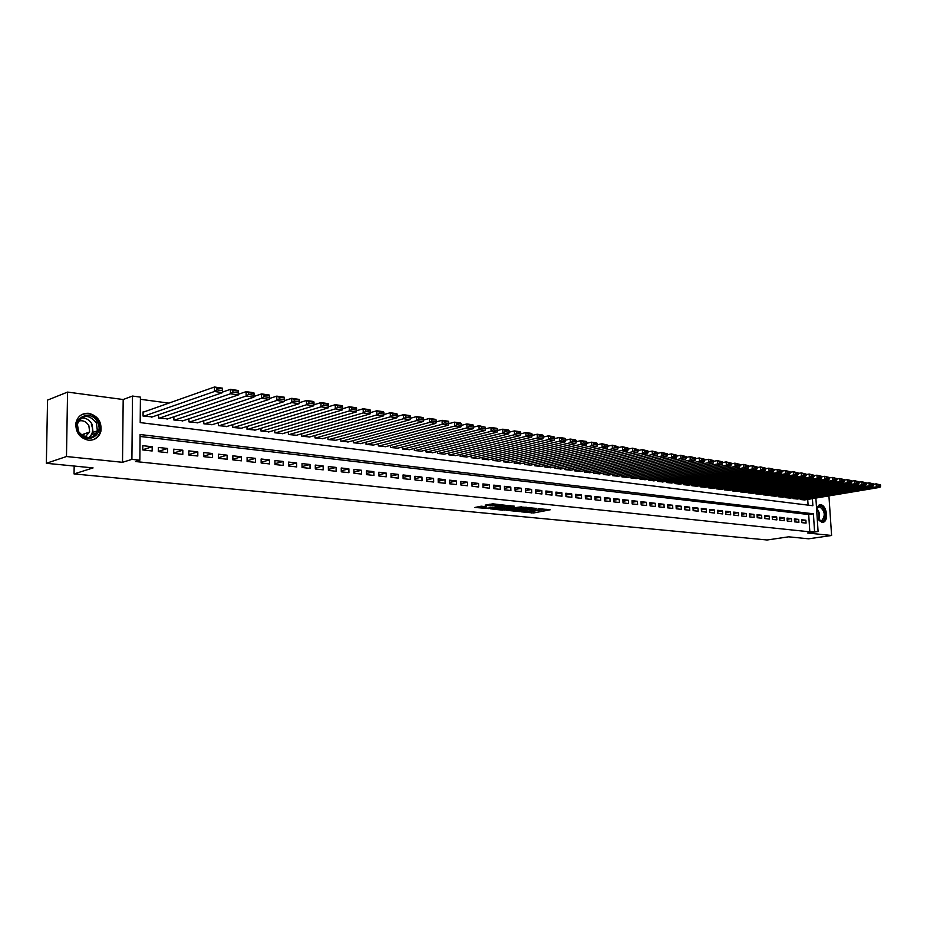 <?xml version="1.0" encoding="UTF-8"?>
<svg xmlns="http://www.w3.org/2000/svg" width="927" height="927" viewBox="0 0 927 927"><rect width="100%" height="100%" fill="white"/><g stroke="black" fill="none" stroke-linecap="round" stroke-linejoin="round"><path stroke-width="1.39" d="M521.356 511.843L533.616 512.967L550.174 509.792L538.135 508.622L540.719 509.537L539.746 509.827L529.699 510.244L532.307 511.148L530.001 511.681L521.356 511.843M88.366 440.209C94.705 440.487 98.876 437.567 100.858 431.461C101.958 421.889 97.926 415.841 88.76 413.315C81.982 412.99 77.694 416.2 75.921 422.955C75.411 432.272 79.571 438.019 88.366 440.209M817.208 518.286L821.832 522.422L823.188 522.283C828.993 520.858 826.71 505.088 820.662 504.775L819.201 504.937L816.525 507.869M481.194 506.2L474.914 507.463L488.946 508.575L505.412 505.285L492.874 503.848L485.134 505.122L490.754 505.852L495.424 505.227C499.329 504.786 501.403 504.902 501.669 505.551L490.256 507.892C486.385 508.32 484.311 508.216 484.045 507.567L486.408 506.721L481.194 506.2M46.35 463.291L47.555 400.105L67.567 392.086L66.477 456.524L46.35 463.291L93.082 467.915L74.044 473.929L767.069 539.989L788.61 536.826L808.634 538.807L831.6 535.493L807.753 533.037L818.089 531.507L809.827 531.831L135.562 461.542L139.861 460.209L131.901 459.375L132.503 396.049L140.417 397.127L140.197 422.596L812.875 505.725L812.411 498.633M66.477 456.524L122.515 462.306L131.901 459.375M506.385 510.29L520.035 511.634L536.571 508.425L522.585 507.127L506.385 510.29M502.747 510.198L490.453 508.83L506.907 505.551L514.346 506.177L507.15 507.648L510.916 508.181L521.322 506.837L504.636 510.117L502.724 509.711M831.6 535.493L828.923 495.875M143.87 411.959L143.094 411.855L143.059 416.072L152.399 416.895M801.762 522.631L806.073 523.106L805.887 520.221L801.577 519.734L801.762 522.631M794.543 521.843L798.889 522.318L798.703 519.41L794.358 518.923L794.543 521.843M787.232 521.032L791.623 521.519L791.438 518.599L787.046 518.1L787.232 521.032M779.85 520.221L784.288 520.707L784.103 517.776L779.665 517.278L779.85 520.221M772.388 519.398L776.872 519.885L776.699 516.942L772.203 516.432L772.388 519.398M764.845 518.564L769.387 519.062L769.201 516.096L764.671 515.586L764.845 518.564M757.22 517.718L761.809 518.228L761.623 515.25L757.046 514.728L757.22 517.718M749.514 516.872L754.149 517.382L753.975 514.392L749.34 513.871L749.514 516.872M741.727 516.015L746.409 516.524L746.235 513.523L741.554 512.99L741.727 516.015M733.86 515.145L738.587 515.667L738.413 512.643L733.686 512.11L733.86 515.145M725.899 514.265L730.685 514.798L730.511 511.75L725.725 511.217L725.899 514.265M717.846 513.373L722.689 513.917L722.515 510.847L717.672 510.302L717.846 513.373M709.711 512.48L714.601 513.025L714.427 509.943L709.537 509.398L709.711 512.48M701.472 511.577L706.42 512.121L706.258 509.027L701.31 508.471L701.472 511.577M693.153 510.65L698.158 511.206L697.996 508.1L692.99 507.532L693.153 510.65M684.74 509.723L689.792 510.279L689.63 507.15L684.578 506.582L684.74 509.723M676.223 508.784L681.345 509.352L681.183 506.212L676.061 505.632L676.223 508.784M667.614 507.834L672.793 508.413L672.631 505.25L667.452 504.659L667.614 507.834M658.9 506.872L664.138 507.451L663.987 504.276L658.749 503.685L658.9 506.872M650.094 505.91L655.389 506.49L655.238 503.291L649.943 502.689L650.094 505.91M641.183 504.925L646.548 505.516L646.386 502.295L641.032 501.692L641.183 504.925M632.168 503.929L637.591 504.52L637.44 501.287L632.017 500.684L632.168 503.929M623.037 502.921L628.529 503.523L628.379 500.267L622.898 499.653L623.037 502.921M613.813 501.901L619.363 502.515L619.213 499.236L613.662 498.622L613.813 501.901M604.474 500.87L610.093 501.495L609.943 498.205L604.334 497.567L604.474 500.87M595.018 499.827L600.696 500.453L600.557 497.15L594.879 496.501L595.018 499.827M585.447 498.772L591.206 499.41L591.067 496.072L585.308 495.435L585.447 498.772M575.76 497.706L581.588 498.344L581.449 494.995L575.632 494.346L575.76 497.706M565.968 496.629L571.855 497.278L571.727 493.906L565.829 493.245L565.968 496.629M556.038 495.528L562.005 496.188L561.878 492.793L555.91 492.121L556.038 495.528M545.991 494.427L552.04 495.088L551.913 491.681L545.876 490.997L545.991 494.427M535.829 493.303L541.947 493.975L541.82 490.545L535.702 489.85L535.829 493.303M525.528 492.167L531.716 492.851L531.6 489.398L525.412 488.703L525.528 492.167M515.099 491.009L521.368 491.704L521.252 488.228L514.983 487.521L515.099 491.009M504.543 489.85L510.893 490.545L510.777 487.057L504.427 486.339L504.543 489.85M493.848 488.668L500.279 489.375L500.174 485.864L493.743 485.134L493.848 488.668M483.013 487.475L489.526 488.193L489.421 484.659L482.909 483.917L483.013 487.475M472.04 486.269L478.645 486.988L478.541 483.43L471.947 482.689L472.04 486.269M460.928 485.041L467.614 485.771L467.509 482.191L460.835 481.437L460.928 485.041M449.665 483.801L456.443 484.543L456.351 480.939L449.572 480.174L449.665 483.801M438.262 482.538L445.122 483.291L445.03 479.665L438.17 478.888L438.262 482.538M426.698 481.264L433.651 482.028L433.569 478.378L426.617 477.59L426.698 481.264M414.983 479.966L422.028 480.742L421.947 477.069L414.902 476.281L414.983 479.966M403.118 478.656L410.255 479.444L410.174 475.748L403.036 474.948L403.118 478.656M391.078 477.335L398.32 478.135L398.251 474.404L391.009 473.593L391.078 477.335M378.888 475.991L386.223 476.802L386.153 473.048L378.819 472.225L378.888 475.991M366.524 474.624L373.963 475.447L373.894 471.669L366.455 470.835L366.524 474.624M353.987 473.245L361.53 474.068L361.472 470.267L353.929 469.421L353.987 473.245M341.275 471.843L348.923 472.677L348.865 468.853L341.229 467.996L341.275 471.843M328.39 470.418L336.142 471.275L336.095 467.417L328.343 466.548L328.39 470.418M315.319 468.981L323.187 469.838L323.141 465.968L315.273 465.076L315.319 468.981M302.063 467.509L310.035 468.39L310 464.485L302.028 463.593L302.063 467.509M288.621 466.026L296.71 466.918L296.675 462.99L288.587 462.075L288.621 466.026M274.983 464.531L283.187 465.435L283.164 461.472L274.96 460.545L274.983 464.531M261.147 463.002L269.467 463.917L269.444 459.931L261.124 458.992L261.147 463.002M247.103 461.449L255.551 462.388L255.539 458.367L247.092 457.417L247.103 461.449M232.862 459.885L241.437 460.823L241.426 456.779L232.851 455.817L232.862 459.885M218.401 458.286L227.103 459.247L227.103 455.169L218.401 454.195L218.401 458.286M203.731 456.663L212.561 457.637L212.561 453.535L203.731 452.538L203.731 456.663M188.83 455.018L197.799 456.014L197.81 451.878L188.841 450.87L188.83 455.018M173.708 453.361L182.816 454.357L182.828 450.198L173.731 449.166L173.708 453.361M158.355 451.658L167.602 452.677L167.625 448.483L158.39 447.451L158.355 451.658M809.827 531.831L808.692 514.531L140.07 436.455M152.179 446.744L142.804 445.69L142.77 449.943L152.155 450.974L152.179 446.744L142.77 449.746M168.876 403.118L140.394 399.282M808.089 505.134L807.718 499.421M804.566 499.943L800.279 499.502L800.221 498.564M797.394 499.039L793.06 498.587L793.002 497.625M790.152 498.112L785.772 497.66L785.702 496.687M782.828 497.185L778.402 496.733L778.332 495.736M775.424 496.246L770.951 495.783L770.882 494.775M767.938 495.285L763.419 494.833L763.361 493.801M760.372 494.323L755.806 493.859L755.748 492.828M752.736 493.361L748.112 492.886L748.054 491.831M745.007 492.376L740.337 491.901L740.279 490.823M737.197 491.38L732.481 490.904L732.411 489.815M729.306 490.371L724.532 489.885L724.474 488.784M721.322 489.363L716.49 488.865L716.432 487.753M713.245 488.332L708.367 487.834L708.309 486.698M705.088 487.301L700.152 486.791L700.094 485.644M696.837 486.246L691.843 485.736L691.785 484.566M688.494 485.18L683.442 484.67L683.384 483.477M680.059 484.114L674.949 483.593L674.891 482.376M671.519 483.025L666.362 482.503L666.293 481.264M662.886 481.924L657.672 481.403L657.602 480.14M654.161 480.812L648.877 480.29L648.819 479.004M645.319 479.688L639.978 479.155L639.92 477.857M636.385 478.552L630.986 478.019L630.916 476.687M627.347 477.405L621.878 476.86L621.82 475.505M618.205 476.246L612.666 475.69L612.608 474.311M608.946 475.064L603.35 474.508L603.292 473.106M599.584 473.871L593.917 473.315L593.859 471.878M590.105 472.666L584.369 472.098L584.311 470.649M580.511 471.449L574.705 470.87L574.647 469.386M570.8 470.209L564.925 469.63L564.867 468.123M560.974 468.958L555.03 468.367L554.972 466.837M551.032 467.695L545.006 467.104L544.949 465.528M540.962 466.408L534.856 465.817L534.809 464.218M530.765 465.111L524.589 464.508L524.531 462.874M520.441 463.801L514.184 463.187L514.137 461.53M509.989 462.469L503.651 461.855L503.604 460.151M499.398 461.125L492.99 460.499L492.932 458.761M488.68 459.757L482.179 459.12L482.133 457.359M477.822 458.378L471.24 457.741L471.194 455.933M466.826 456.976L460.163 456.327L460.105 454.485M455.678 455.551L448.935 454.902L448.877 453.025M444.392 454.114L437.556 453.454L437.509 451.53M432.955 452.666L426.026 451.994L425.98 450.024M421.368 451.182L414.346 450.51L414.299 448.494M409.618 449.688L402.503 449.016L402.469 446.953M397.718 448.17L390.51 447.486L390.476 445.377M385.667 446.64L378.355 445.945L378.309 443.79M373.43 445.076L366.026 444.381L365.991 442.167M361.043 443.5L353.523 442.793L353.5 440.534M348.482 441.901L340.858 441.182L340.823 438.865M335.736 440.279L328.007 439.549L327.984 437.173M322.816 438.633L314.983 437.903L314.96 435.47M309.722 436.965L301.773 436.223L301.75 433.72M296.431 435.261L288.378 434.52L288.355 431.959M282.955 433.546L274.786 432.793L274.763 430.163M269.293 431.808L260.997 431.043L260.985 428.344M255.423 430.035L246.999 429.271L246.999 426.49M241.344 428.239L232.804 427.463L232.804 424.612M227.069 426.42L218.401 425.644L218.401 422.7M212.584 424.578L203.778 423.778L203.789 420.765M197.868 422.7L188.946 421.901L188.957 418.795M182.943 420.788L173.882 419.989L173.894 416.791M167.787 418.853L158.587 418.042L158.61 414.751M74.172 466.038L74.044 473.929M122.515 462.306L123.187 399.525L67.567 392.086M123.187 399.525L132.503 396.049M814.543 531.136L813.396 513.79L140.093 434.531L139.861 460.209M815.876 498.054L818.089 531.507M808.692 514.531L813.396 513.79M805.887 520.221L801.658 520.881M798.703 519.41L794.427 520.082M791.438 518.599L787.127 519.282M784.103 517.776L779.746 518.471M776.699 516.942L772.284 517.648M769.201 516.096L764.74 516.814M761.623 515.25L757.116 515.98M753.975 514.392L749.422 515.134M746.235 513.523L741.635 514.276M738.413 512.643L733.755 513.407M730.511 511.75L725.795 512.538M722.515 510.847L717.753 511.658M714.427 509.943L709.607 510.765M706.258 509.027L701.38 509.862M697.996 508.1L693.06 508.946M689.63 507.15L684.647 508.031M681.183 506.212L676.142 507.092M672.631 505.25L667.533 506.154M663.987 504.276L658.819 505.203M655.238 503.291L650.012 504.23M646.386 502.295L641.102 503.257M637.44 501.287L632.087 502.272M628.379 500.267L622.967 501.275M619.213 499.236L613.744 500.267M609.943 498.205L604.404 499.247M600.557 497.15L594.949 498.216M591.067 496.072L585.389 497.173M581.449 494.995L575.702 496.119M571.727 493.906L565.899 495.053M561.878 492.793L555.98 493.975M551.913 491.681L545.933 492.874M541.82 490.545L535.771 491.773M531.6 489.398L525.482 490.65M521.252 488.228L515.053 489.526M510.777 487.057L504.497 488.378M500.174 485.864L493.801 487.22M489.421 484.659L482.967 486.038M478.541 483.43L472.005 484.856M467.509 482.191L460.893 483.651M456.351 480.939L449.63 482.434M445.03 479.665L438.228 481.206M433.569 478.378L426.675 479.954M421.947 477.069L414.96 478.691M410.174 475.748L403.083 477.417M398.251 474.404L391.055 476.119M386.153 473.048L378.865 474.809M373.894 471.669L366.501 473.477M361.472 470.267L353.963 472.133M348.865 468.853L341.263 470.765M336.095 467.417L328.378 469.386M323.141 465.968L315.307 467.996M310 464.485L302.051 466.582M296.675 462.99L288.61 465.145M283.164 461.472L274.971 463.697M269.444 459.931L261.136 462.225M255.539 458.367L247.103 460.731M241.426 456.779L232.862 459.224M227.103 455.169L218.401 457.695M212.561 453.535L203.731 456.142M197.81 451.878L188.83 454.578M182.828 450.198L173.708 452.99M167.625 448.483L158.366 451.379M530.464 511.588L546.142 509.247M510.059 509.572L515.655 510.128M518.332 511.356L534.103 508.506L526.327 508.471L515.667 510.626L518.332 511.356M515.632 509.641L525.899 507.196M499.873 508.564L494.404 508.019M510.348 505.621L507.115 506.409M500.65 508.9L499.885 509.132C500.151 509.757 502.202 509.85 506.015 509.433L509.653 508.425L500.65 508.9L500.603 507.544L499.862 508.077M500.603 507.544L507.127 506.826M489.062 504.3L494.508 504.021M478.436 506.443L484.033 506.999M800.638 499.549L876.386 486.849L879.92 487.359L804.219 500.012M878.182 485.794L876.386 486.849L876.166 483.836L880.557 484.96L878.089 484.589L878.182 485.794L880.65 486.154L880.557 484.96M873.501 484.288L876.166 483.836L878.089 484.589M879.92 487.359L880.65 486.154M816.56 508.436L820.001 506.084C825.957 506.466 827.035 522.376 821.009 521.345L817.208 518.135M817.927 519.282L821.612 520.742C825.679 515.609 824.995 510.939 819.572 506.721L816.571 508.552M816.907 513.674L817.104 516.663M822.064 522.446L822.434 522.341C828.205 520.916 825.934 505.261 819.932 504.96L819.144 504.948M97.52 422.318C104.89 435.748 84.751 445.725 78.181 431.681C70.776 418.007 91.182 408.355 97.52 422.318M78.494 431.484C85.91 440.14 92.19 439.919 97.37 430.823L96.396 422.816C88.737 413.963 82.399 414.369 77.381 424.021L78.494 431.484M78.378 421.171C82.77 419.908 86.269 421.437 88.876 425.748L89.641 431.982L84.809 437.289M91.761 440.105C96.049 438.923 98.83 436.107 100.116 431.658L98.934 421.634C94.542 414.485 88.772 412.156 81.622 414.682M83.847 436.86L84.148 433.917M793.431 498.633L869.259 485.818L872.84 486.339L797.046 499.097M871.067 484.763L869.259 485.818L869.051 482.793L873.477 483.917L870.974 483.558L871.067 484.763L873.57 485.122L873.477 483.917M866.339 483.257L869.051 482.793L870.974 483.558M872.84 486.339L873.57 485.122M786.131 497.706L862.064 484.786L865.679 485.308L789.792 498.17M863.871 483.72L862.064 484.786L861.855 481.75L866.316 482.874L863.79 482.503L863.871 483.72L866.397 484.091L866.316 482.874M859.097 482.214L861.855 481.75L863.79 482.503M865.679 485.308L866.397 484.091M778.773 496.779L854.787 483.732L858.437 484.265L782.458 497.243M856.606 482.666L854.787 483.732L854.578 480.684L859.074 481.82L856.525 481.449L856.606 482.666L859.155 483.037L859.074 481.82M851.786 481.159L854.578 480.684L856.525 481.449M858.437 484.265L859.155 483.037M771.322 495.829L847.429 482.677L851.113 483.21L775.053 496.304M849.259 481.6L847.429 482.677L847.22 479.607L851.751 480.754L849.167 480.371L849.259 481.6L851.843 481.97L851.751 480.754M844.381 480.105L847.22 479.607L849.167 480.371M851.113 483.21L851.843 481.97M763.802 494.879L839.989 481.6L843.721 482.144L767.568 495.354M841.82 480.522L839.989 481.6L839.781 478.517L844.346 479.665L841.739 479.282L841.82 480.522L844.439 480.904L844.346 479.665M836.896 479.027L839.781 478.517L841.739 479.282M843.721 482.144L844.439 480.904M756.189 493.906L832.469 480.522L836.235 481.067L760.001 494.392M834.312 479.433L832.469 480.522L832.249 477.417L836.861 478.575L834.219 478.193L834.312 479.433L836.954 479.815L836.861 478.575M829.329 477.938L832.249 477.417L834.219 478.193M836.235 481.067L836.954 479.815M748.506 492.932L824.856 479.421L828.668 479.966L752.353 493.419M826.71 478.332L824.856 479.421L824.648 476.304L829.294 477.475L826.617 477.081L826.71 478.332L829.375 478.714L829.294 477.475M821.67 476.837L824.648 476.304L826.617 477.081M828.668 479.966L829.375 478.714M740.731 491.947L817.162 478.309L821.021 478.865L744.624 492.446M819.016 477.22L817.162 478.309L816.954 475.18L821.635 476.351L818.935 475.957L819.016 477.22L821.716 477.602L821.635 476.351M813.929 475.725L816.954 475.18L818.935 475.957M821.021 478.865L821.716 477.602M732.875 490.951L809.375 477.196L813.28 477.753L736.814 491.449M811.241 476.084L809.375 477.196L809.167 474.033L813.894 475.227L811.16 474.821L811.241 476.084L813.976 476.478L813.894 475.227M806.096 474.589L809.167 474.033L811.16 474.821M813.28 477.753L813.976 476.478M724.926 489.943L801.507 476.061L805.447 476.629L728.912 490.441M803.385 474.948L801.507 476.061L801.299 472.886L806.061 474.079L803.303 473.674L803.385 474.948L806.142 475.342L806.061 474.079M798.17 473.454L801.299 472.886L803.303 473.674M805.447 476.629L806.142 475.342M716.895 488.923L793.535 474.914L797.533 475.481L720.928 489.433M795.424 473.79L793.535 474.914L793.338 471.716L798.135 472.921L795.343 472.515L795.424 473.79L798.217 474.195L798.135 472.921M790.163 472.307L793.338 471.716L795.343 472.515M797.533 475.481L798.217 474.195M708.784 487.892L785.482 473.755L789.526 474.334L712.851 488.413M787.382 472.619L785.482 473.755L785.285 470.545L790.128 471.75L787.301 471.345L787.382 472.619L790.21 473.037L790.128 471.75M782.052 471.136L785.285 470.545L787.301 471.345M789.526 474.334L790.21 473.037M700.569 486.849L777.336 472.573L781.415 473.164L704.682 487.37M779.236 471.449L777.336 472.573L777.127 469.352L782.017 470.568L779.155 470.151L779.236 471.449L782.098 471.855L782.017 470.568M773.848 469.966L777.127 469.352L779.155 470.151M781.415 473.164L782.098 471.855M692.272 485.794L769.086 471.391L773.222 471.982L696.432 486.327M770.997 470.244L769.086 471.391L768.889 468.147L773.813 469.375L770.916 468.946L770.997 470.244L773.894 470.673L773.813 469.375M765.551 468.772L768.889 468.147L770.916 468.946M773.222 471.982L773.894 470.673M683.871 484.728L760.743 470.186L764.926 470.789L688.077 485.261M762.666 469.039L760.743 470.186L760.546 466.918L765.517 468.158L762.585 467.729L762.666 469.039L765.598 469.468L765.517 468.158M757.15 467.567L760.546 466.918L762.585 467.729M764.926 470.789L765.598 469.468M675.377 483.651L752.295 468.969L756.536 469.583L679.642 484.195M754.23 467.811L752.295 468.969L752.098 465.69L757.116 466.93L754.149 466.501L754.23 467.811L757.197 468.251L757.116 466.93M748.657 466.351L752.098 465.69L754.149 466.501M756.536 469.583L757.197 468.251M666.791 482.561L743.755 467.741L748.043 468.355L671.102 483.106M745.69 466.582L743.755 467.741L743.558 464.439L748.622 465.69L745.621 465.261L745.69 466.582L748.692 467.011L748.622 465.69M740.059 465.122L743.558 464.439L745.621 465.261M748.043 468.355L748.692 467.011M658.1 481.461L735.111 466.49L739.445 467.115L662.457 482.005M737.058 465.319L735.111 466.49L734.914 463.164L740.013 464.439L736.977 463.998L737.058 465.319L740.094 465.76L740.013 464.439M731.357 463.871L734.914 463.164L736.977 463.998M739.445 467.115L740.094 465.76M649.317 480.337L726.351 465.227L730.743 465.864L653.72 480.904M728.321 464.056L726.351 465.227L726.165 461.889L731.31 463.164L728.24 462.724L728.321 464.056L731.391 464.508L731.31 463.164M722.539 462.608L726.165 461.889L728.24 462.724M730.743 465.864L731.391 464.508M640.43 479.213L717.498 463.952L721.936 464.589L644.891 479.78M719.468 462.77L717.498 463.952L717.313 460.592L722.504 461.878L719.387 461.426L719.468 462.77L722.573 463.222L722.504 461.878M713.628 461.333L717.313 460.592L719.387 461.426M721.936 464.589L722.573 463.222M631.438 478.077L708.529 462.666L713.025 463.315L635.945 478.645M710.511 461.472L708.529 462.666L708.344 459.282L713.581 460.58L710.441 460.116L710.511 461.472L713.663 461.936L713.581 460.58M704.601 460.035L708.344 459.282L710.441 460.116M713.025 463.315L713.663 461.936M622.341 476.918L699.456 461.356L703.999 462.017L626.895 477.498M701.438 460.163L699.456 461.356L699.271 457.95L704.555 459.259L701.368 458.795L701.438 460.163L704.624 460.615L704.555 459.259M695.459 458.726L699.271 457.95L701.368 458.795M703.999 462.017L704.624 460.615M613.129 475.748L690.256 460.035L694.868 460.696L617.741 476.339M692.26 458.83L690.256 460.035L690.082 456.605L695.412 457.926L692.191 457.451L692.26 458.83L695.482 459.294L695.412 457.926M686.2 457.405L690.082 456.605L692.191 457.451M694.868 460.696L695.482 459.294M603.813 474.566L680.951 458.691L685.621 459.363L608.483 475.157M682.967 457.474L680.951 458.691L680.777 455.25L686.165 456.582L682.898 456.096L682.967 457.474L686.235 457.95L686.165 456.582M676.837 456.072L680.777 455.25L682.898 456.096M685.621 459.363L686.235 457.95M594.392 473.373L671.53 457.335L676.258 458.019L599.12 473.964M673.558 456.107L671.53 457.335L671.357 453.871L676.791 455.203L673.489 454.728L673.558 456.107L676.861 456.594L676.791 455.203M667.347 454.717L671.357 453.871L673.489 454.728M676.258 458.019L676.861 456.594M584.844 472.156L661.994 455.957L666.78 456.652L589.63 472.77M664.022 454.728L661.994 455.957L661.82 452.469L667.301 453.824L663.952 453.338L664.022 454.728L667.37 455.215L667.301 453.824M657.741 453.338L661.82 452.469L663.952 453.338M666.78 456.652L667.37 455.215M575.192 470.928L652.33 454.566L657.173 455.261L580.035 471.542M654.369 453.326L652.33 454.566L652.156 451.055L657.695 452.422L654.3 451.924L654.369 453.326L657.764 453.824L657.695 452.422M648.008 451.947L652.156 451.055L654.3 451.924M657.173 455.261L657.764 453.824M565.424 469.688L642.538 453.152L647.452 453.859L570.325 470.313M644.601 451.912L642.538 453.152L642.376 449.63L647.961 450.997L644.532 450.499L644.601 451.912L648.031 452.411L647.961 450.997M638.158 450.545L642.376 449.63L644.532 450.499M647.452 453.859L648.031 452.411M555.528 468.436L632.631 451.727L637.602 452.446L560.487 469.062M634.694 450.476L632.631 451.727L632.469 448.181L638.112 449.56L634.624 449.05L634.694 450.476L638.17 450.985L638.112 449.56M628.17 449.12L632.469 448.181L634.624 449.05M637.602 452.446L638.17 450.985M545.505 467.162L622.585 450.279L627.625 451.009L550.534 467.799M624.659 449.016L622.585 450.279L622.434 446.71L628.124 448.1L624.601 447.59L624.659 449.016L628.193 449.537L628.124 448.1M618.054 447.671L622.434 446.71L624.601 447.59M627.625 451.009L628.193 449.537M535.366 465.875L612.423 448.819L617.521 449.549L540.453 466.524M614.497 447.544L612.423 448.819L612.26 445.215L618.008 446.629L614.439 446.107L614.497 447.544L618.077 448.065L618.008 446.629M607.811 446.211L612.26 445.215L614.439 446.107M617.521 449.549L618.077 448.065M525.111 464.578L602.11 447.335L607.278 448.077L530.256 465.227M604.207 446.049L602.11 447.335L601.959 443.709L607.764 445.134L604.149 444.601L604.207 446.049L607.822 446.582L607.764 445.134M597.428 444.74L601.959 443.709L604.149 444.601M607.278 448.077L607.822 446.582M514.705 463.257L591.669 445.829L596.907 446.582L519.92 463.917M593.778 444.543L591.669 445.829L591.519 442.179L596.756 442.955L597.382 443.616L593.709 443.083L593.778 444.543L597.44 445.076L597.382 443.616M586.907 443.245L591.519 442.179L593.709 443.083M596.907 446.582L597.44 445.076M504.184 461.913L581.09 444.3L586.397 445.064L509.468 462.585M583.21 443.002L581.09 444.3L580.939 440.638L586.246 441.414L586.861 442.086L583.141 441.542L583.21 443.002L586.918 443.546L586.861 442.086M576.246 441.727L580.939 440.638L583.141 441.542M586.397 445.064L586.918 443.546M493.523 460.568L570.36 442.758L575.748 443.535L498.877 461.24M572.492 441.449L570.36 442.758L570.221 439.062L575.597 439.85L576.2 440.522L572.434 439.977L572.492 441.449L576.258 441.994L576.2 440.522M565.447 440.186L570.221 439.062L572.434 439.977M575.748 443.535L576.258 441.994M482.724 459.189L559.502 441.194L564.949 441.982L488.147 459.885M561.635 439.873L559.502 441.194L559.352 437.474L564.81 438.274L565.4 438.946L561.577 438.39L561.635 439.873L565.447 440.429L565.4 438.946M554.497 438.633L559.352 437.474L561.577 438.39M564.949 441.982L565.447 440.429M471.797 457.811L548.483 439.607L554.01 440.406L477.278 458.506M550.626 438.286L548.483 439.607L548.344 435.864L553.871 436.675L554.45 437.347L550.58 436.779L550.626 438.286L554.497 438.842L554.45 437.347M543.396 437.057L548.344 435.864L550.58 436.779M554.01 440.406L554.497 438.842M460.719 456.397L537.312 437.996L542.921 438.807L466.269 457.104M539.479 436.663L537.312 437.996L537.185 434.23L542.782 435.053L543.349 435.725L539.421 435.157L539.479 436.663L543.396 437.231L543.349 435.725M532.144 435.458L537.185 434.23L539.421 435.157M542.921 438.807L543.396 437.231M449.491 454.972L525.991 436.362L531.669 437.185L455.122 455.69M528.17 435.018L525.991 436.362L525.864 432.573L531.542 433.407L532.086 434.091L528.112 433.5L528.17 435.018L532.144 435.597L532.086 434.091M520.731 433.836L525.864 432.573L528.112 433.5M531.669 437.185L532.144 435.597M438.123 453.535L514.52 434.717L520.279 435.539L443.824 454.253M516.698 433.361L514.52 434.717L514.392 430.893L520.151 431.739L520.684 432.422L516.652 431.831L516.698 433.361L520.731 433.94L520.684 432.422M509.166 432.202L514.392 430.893L516.652 431.831M520.279 435.539L520.731 433.94M426.605 452.075L502.874 433.036L508.714 433.882L432.388 452.805M505.076 431.669L502.874 433.036L502.758 429.189L508.599 430.047L509.12 430.731L505.03 430.14L505.076 431.669L509.166 432.26L509.12 430.731M497.428 430.534L502.758 429.189L505.03 430.14M508.714 433.882L509.166 432.26M414.937 450.592L491.078 431.333L496.999 432.191L420.788 451.333M493.291 429.966L491.078 431.333L490.962 427.463L496.884 428.332L497.382 429.016L493.245 428.413L493.291 429.966L497.428 430.568L497.382 429.016M409.039 449.838L485.111 430.476L485.493 427.277L481.287 426.663L481.333 428.228L485.539 428.842L490.962 427.463L493.245 428.413M496.999 432.191L497.428 430.568M403.106 449.085L479.108 429.618L478.992 425.713L485.493 427.277M473.454 427.15L478.992 425.713L481.287 426.663M485.111 430.476L479.108 429.618L481.333 428.228M391.113 447.567L466.976 427.868L473.06 428.737L397.127 448.332M469.201 426.466L466.976 427.868L466.86 423.94L472.955 424.833L473.419 425.516L469.155 424.902L469.201 426.466L473.465 427.092L473.419 425.516M461.206 425.423L466.86 423.94L469.155 424.902M473.06 428.737L473.465 427.092M378.958 446.026L454.659 426.084L460.835 426.976L385.064 446.791M456.907 424.682L454.659 426.084L454.554 422.144L460.731 423.048L461.183 423.732L456.86 423.106L456.907 424.682L461.229 425.308L461.183 423.732M448.772 423.674L454.554 422.144L456.86 423.106M460.835 426.976L461.229 425.308M366.64 444.462L442.167 424.288L448.436 425.192L372.828 445.238M444.427 422.874L442.167 424.288L442.063 420.313L448.332 421.229L448.772 421.924L444.381 421.287L444.427 422.874L448.807 423.512L448.772 421.924M436.165 421.901L442.063 420.313L444.381 421.287M448.436 425.192L448.807 423.512M354.16 442.874L429.491 422.469L435.852 423.384L360.418 443.662M431.762 421.032L429.491 422.469L429.398 418.459L435.76 419.386L436.177 420.082L431.727 419.433L431.762 421.032L436.211 421.681L436.177 420.082M423.372 420.105L429.398 418.459L431.727 419.433M435.852 423.384L436.211 421.681M341.495 441.264L416.629 420.615L423.083 421.542L347.845 442.075M418.911 419.178L416.629 420.615L416.536 416.582L422.99 417.521L423.396 418.216L418.877 417.556L418.911 419.178L423.43 419.827L423.396 418.216M410.394 418.286L416.536 416.582L418.877 417.556M423.083 421.542L423.43 419.827M328.656 439.641L403.581 418.726L410.128 419.676L335.099 440.452M405.875 417.277L403.581 418.726L403.5 414.67L410.047 415.632L410.429 416.327L405.841 415.655L405.875 417.277L410.464 417.95L410.429 416.327M397.219 416.443L403.5 414.67L405.841 415.655M410.128 419.676L410.464 417.95M315.643 437.984L390.337 416.826L396.976 417.776L322.179 438.807M392.642 415.366L390.337 416.826L390.255 412.735L396.895 413.709L397.266 414.404L392.608 413.72L392.642 415.366L397.301 416.038L397.266 414.404M383.859 414.566L390.255 412.735L392.608 413.72M396.976 417.776L397.301 416.038M302.434 436.304L376.895 414.89L383.639 415.864L309.062 437.15M379.213 413.419L376.895 414.89L376.814 410.765L383.558 411.75L383.905 412.457L379.178 411.762L379.213 413.419L383.94 414.102L383.905 412.457M370.29 412.666L376.814 410.765L379.178 411.762M383.639 415.864L383.94 414.102M289.05 434.612L363.245 412.921L370.093 413.905L295.771 435.458M365.574 411.437L363.245 412.921L363.175 408.772L370.024 409.769L370.348 410.476L365.551 409.769L365.574 411.437L370.371 412.133L370.348 410.476M356.513 410.742L363.175 408.772L365.551 409.769M370.093 413.905L370.371 412.133M275.47 432.886L349.386 410.928L356.339 411.924L282.283 433.743M351.739 409.433L349.386 410.928L349.328 406.744L356.281 407.764L356.582 408.459L351.715 407.753L351.739 409.433L356.605 410.128L356.582 408.459M342.526 408.784L349.328 406.744L351.715 407.753M356.339 411.924L356.605 410.128M261.692 431.136L335.319 408.9L342.376 409.919L268.598 432.017M337.683 407.393L335.319 408.9L335.261 404.682L342.318 405.713L342.596 406.42L337.66 405.702L337.683 407.393L342.619 408.1L342.596 406.42M328.332 406.802L335.261 404.682L337.66 405.702M342.376 409.919L342.619 408.1M247.706 429.363L321.032 406.837L328.204 407.868L254.728 430.244M323.407 405.319L321.032 406.837L320.985 402.596L328.146 403.639L328.401 404.357L323.384 403.616L323.407 405.319L328.425 406.049L328.401 404.357M313.917 404.786L320.985 402.596L323.384 403.616M328.204 407.868L328.425 406.049M233.523 427.556L306.524 404.751L313.801 405.794L240.638 428.459M308.911 403.21L306.524 404.751L306.478 400.476L313.755 401.542L313.986 402.248L308.888 401.507L308.911 403.21L314.01 403.952L313.986 402.248M299.27 402.747L306.478 400.476L308.888 401.507M313.801 405.794L314.01 403.952M219.131 425.736L291.785 402.631L299.178 403.697L226.35 426.652M294.183 401.078L291.785 402.631L291.75 398.32L299.143 399.398L299.351 400.105L294.172 399.352L294.183 401.078L299.363 401.831L299.351 400.105M284.404 400.673L291.75 398.32L294.172 399.352M299.178 403.697L299.363 401.831M204.519 423.871L276.814 400.464L284.322 401.553L211.854 424.809M279.224 398.911L276.814 400.464L276.779 396.13L284.299 397.219L284.473 397.938L279.212 397.173L279.224 398.911L284.496 399.676L284.473 397.938M269.293 398.575L276.779 396.13L279.212 397.173M284.322 401.553L284.496 399.676M189.687 421.994L261.599 398.274L269.236 399.375L197.127 422.944M264.033 396.71L261.599 398.274L261.576 393.905L269.212 395.018L269.375 395.736L264.021 394.948L264.033 396.71L269.375 397.486L269.375 395.736M253.952 396.443L261.576 393.905L264.021 394.948M269.236 399.375L269.375 397.486M174.635 420.082L246.142 396.049L253.905 397.173L182.19 421.043M248.587 394.462L246.142 396.049L246.13 391.634L253.894 392.77L254.021 393.488L248.587 392.7L248.587 394.462L254.021 395.25L254.021 393.488M238.355 394.288L246.13 391.634L248.587 392.7M253.905 397.173L254.021 395.25M159.351 418.147L230.441 393.79L238.32 394.925L167.022 419.12M232.897 392.191L230.441 393.79L230.429 389.34L238.32 390.499L238.413 391.217L232.897 390.406L232.897 392.191L238.424 392.99L238.413 391.217M222.515 392.086L230.429 389.34L232.897 390.406M238.32 394.925L238.424 392.99M143.836 416.177L214.473 391.484L222.492 392.642L151.622 417.162M216.953 389.873L214.473 391.484L214.473 387.011L222.492 388.181L222.561 388.9L216.953 388.077L216.953 389.873L222.561 390.684L222.561 388.9M143.082 412.237L214.473 387.011L216.953 388.077M222.492 392.642L222.561 390.684M533.57 511.634L533.616 512.967M531.716 511.716L531.75 513.037M526.293 507.231L526.327 508.471M516.559 509.016L516.594 510.36M507.393 506.2L507.44 507.567M506.246 506.733L506.293 508.089M504.334 506.814L504.381 508.17M484.751 506.559L484.775 507.347M495.389 504.103L495.424 505.227M492.643 504.392L492.689 505.771M490.719 504.473L490.754 505.852M816.652 508.402C819.642 511.878 820.291 515.713 818.576 519.931M818.17 519.549C819.561 515.864 819.039 512.388 816.606 509.12M81.217 417.926C85.944 417.741 89.56 419.885 92.086 424.357L93.048 432.341L89.201 437.938M88.297 437.961C92.654 434.682 93.685 430.244 91.391 424.647M823.188 522.283L822.156 522.446M515.621 509.282L515.667 510.626M507.115 506.293L507.15 507.648M499.85 507.776L499.885 509.132M484.01 506.478L484.045 507.567M819.897 521.009L820.557 520.904M820.777 520.87L821.612 520.742M817.544 506.988L818.414 506.849M89.641 431.982L81.124 434.983M97.37 430.823L93.048 432.341L89.119 437.938M96.605 432.886L92.26 434.404M86.756 436.327L84.438 437.138"/></g></svg>
